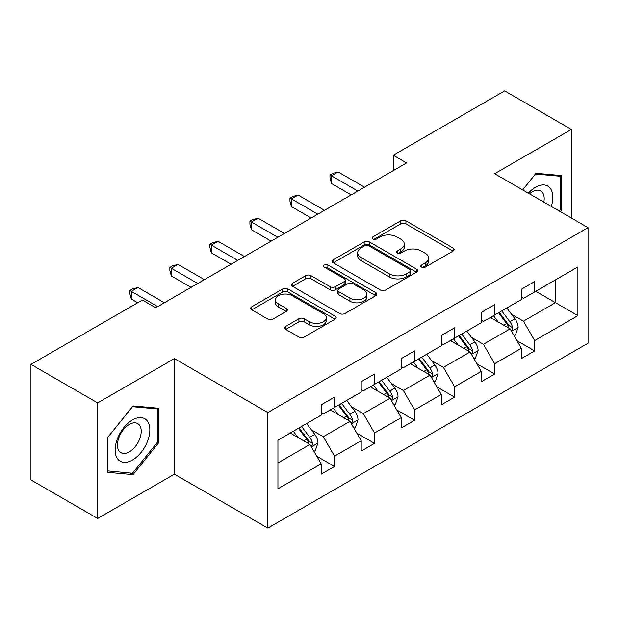 <?xml version="1.0" encoding="UTF-8"?>
<svg xmlns="http://www.w3.org/2000/svg" width="619" height="619" viewBox="0 0 619 619"><rect width="100%" height="100%" fill="white"/><g stroke="black" fill="none" stroke-linecap="round" stroke-linejoin="round"><path stroke-width="0.93" d="M421.593 267.137A2.592 1.493 0 0 0 425.261 267.137L453.093 251.066A3.706 2.136 0 0 0 454.184 249.55A3.706 2.136 0 0 0 453.093 248.041L405.94 220.821A3.706 2.136 0 0 0 400.702 220.821L372.87 236.884A2.592 1.493 0 0 0 372.112 237.944A2.592 1.493 0 0 0 372.87 239.004A2.592 1.493 0 0 0 376.538 239.004L380.143 236.922A11.854 6.848 0 0 1 396.903 236.922L400.833 239.189A11.854 6.848 0 0 1 404.308 244.033A11.854 6.848 0 0 1 400.833 248.869L397.236 250.95A2.592 1.493 0 0 0 396.477 252.01A2.592 1.493 0 0 0 397.236 253.07A2.592 1.493 0 0 0 400.903 253.07L404.501 250.989A11.854 6.848 0 0 1 421.268 250.989L425.199 253.256A11.854 6.848 0 0 1 428.673 258.1A11.854 6.848 0 0 1 425.199 262.936L421.593 265.017A2.592 1.493 0 0 0 420.835 266.077A2.592 1.493 0 0 0 421.593 267.137L421.593 265.017M285.707 326.383A3.706 2.136 0 0 0 284.624 327.892A3.706 2.136 0 0 0 285.707 329.409L298.938 337.046A3.706 2.136 0 0 0 304.177 337.046L335.088 319.195A3.706 2.136 0 0 0 336.171 317.686A3.706 2.136 0 0 0 335.088 316.17L287.936 288.949A3.706 2.136 0 0 0 282.697 288.949L251.786 306.8A3.706 2.136 0 0 0 250.695 308.308A3.706 2.136 0 0 0 251.786 309.817L267.764 319.048A3.706 2.136 0 0 0 273.002 319.048L286.233 311.411A3.706 2.136 0 0 0 287.317 309.895A3.706 2.136 0 0 0 286.233 308.386L278.302 303.813A9.912 5.718 0 0 1 275.401 299.766A9.912 5.718 0 0 1 281.521 294.474A9.912 5.718 0 0 1 292.323 295.72L323.366 313.64A9.912 5.718 0 0 1 326.267 317.686A9.912 5.718 0 0 1 320.147 322.971A9.912 5.718 0 0 1 309.345 321.733L304.177 318.746A3.706 2.136 0 0 0 298.938 318.746L285.707 326.383L285.707 329.409M174.396 358.61L97.67 402.907L30.95 364.39L30.95 479.949L97.67 518.467L174.396 474.169L267.803 528.1L267.803 412.54L174.396 358.61L174.396 474.169M571.368 218.012L571.368 129.417L494.643 173.715L588.05 227.645L267.803 412.54M571.368 129.417L504.655 90.9L393.235 155.23L393.235 170.635M30.95 364.39L142.37 300.06L155.717 307.767L406.575 162.929L393.235 155.23M380.406 290.009A3.706 2.136 0 0 0 385.645 290.009L416.556 272.159A3.706 2.136 0 0 0 417.639 270.65A3.706 2.136 0 0 0 416.556 269.141L369.404 241.913A3.706 2.136 0 0 0 364.165 241.913L333.254 259.763A3.706 2.136 0 0 0 332.163 261.272A3.706 2.136 0 0 0 333.254 262.789L380.406 290.009M325.254 267.694A2.592 1.493 0 0 1 327.884 268.058L327.884 264.978L375.818 292.655A3.706 2.136 0 0 1 376.901 294.164A3.706 2.136 0 0 1 375.818 295.681L344.907 313.524A3.706 2.136 0 0 1 339.669 313.524L292.516 286.303L292.516 283.278A3.706 2.136 0 0 0 291.433 284.794A3.706 2.136 0 0 0 292.516 286.303M292.516 283.278L305.747 275.641A3.706 2.136 0 0 1 310.986 275.641L330.105 286.682A3.706 2.136 0 0 0 335.343 286.682L344.125 281.614A3.706 2.136 0 0 0 345.209 280.105A3.706 2.136 0 0 0 344.125 278.589L324.217 267.099A2.592 1.493 0 0 1 323.451 266.038A2.592 1.493 0 0 1 325.052 264.653A2.592 1.493 0 0 1 327.884 264.978M97.67 402.907L97.67 518.467M277.939 440.117L321.176 415.156L321.176 404.834L334.523 397.135L334.523 407.457L361.21 392.044L361.21 381.722L374.549 374.023L374.549 384.345L401.236 368.932L401.236 358.61L414.583 350.911L414.583 361.233L441.27 345.82L441.27 335.498L454.609 327.799L454.609 338.121L481.303 322.716L481.303 312.386L494.643 304.687L494.643 315.009L521.33 299.604L521.33 289.274L534.677 281.575L534.677 291.897L577.906 266.936L577.906 315.628L534.677 340.589L534.677 350.911L521.33 358.61L521.33 348.288L494.643 363.701L494.643 374.023L481.303 381.722L481.303 371.4L454.609 386.805L454.609 397.135L441.27 404.834L441.27 394.512L414.583 409.917L414.583 420.247L401.236 427.946L401.236 417.624L374.549 433.029L374.549 443.359L361.21 451.058L361.21 440.736L334.523 456.141L334.523 466.471L321.176 474.169L321.176 463.848L277.939 488.809L277.939 440.117M267.803 528.1L588.05 343.205L588.05 227.645M330.252 409.917L349.998 421.322L323.311 436.728L311.388 429.849M323.311 436.728L334.523 456.141M349.998 421.322L361.21 440.736M321.176 412.695L323.311 413.925L334.523 407.457M370.278 386.805L390.032 398.21L363.345 413.616L351.414 406.737M363.345 413.616L374.549 433.029M390.032 398.21L401.236 417.624M361.21 389.583L363.345 390.813L374.549 384.345M410.312 363.693L430.058 375.099L403.371 390.504L391.448 383.625M403.371 390.504L414.583 409.917M430.058 375.099L441.27 394.512M401.236 366.471L403.371 367.701L414.583 361.233M450.346 340.582L470.092 351.987L443.405 367.392L431.482 360.513M443.405 367.392L454.609 386.805M470.092 351.987L481.303 371.4M441.27 343.359L443.405 344.59L454.609 338.121M490.372 317.477L510.126 328.875L483.439 344.28L471.508 337.401M483.439 344.28L494.643 363.701M510.126 328.875L521.33 348.288M481.303 320.247L483.439 321.478L494.643 315.009M535.745 291.278L555.491 302.683L523.465 321.168L511.542 314.29M523.465 321.168L534.677 340.589M577.906 315.628L555.491 302.683L555.491 279.881L577.906 266.936M521.33 297.135L523.465 298.366L534.677 291.897M277.939 462.927L309.964 444.434L290.218 433.029M309.964 444.434L321.176 463.848M516.927 340.667L534.677 350.911M476.901 363.779L494.643 374.023M436.867 386.883L454.609 397.135M396.833 409.995L414.583 420.247M356.807 433.107L374.549 443.359M316.773 456.218L334.523 466.471M560.365 211.659L561.766 209.918L561.766 175.579L536.008 173.281L522.653 189.894M158.781 442.577L158.781 408.238L133.031 405.932L107.273 437.973L107.273 472.312L133.031 474.611L158.781 442.577L157.45 441.804M422.63 267.501L425.199 266.015A11.854 6.848 0 0 0 428.673 261.179L428.673 258.1M404.308 244.033L404.308 247.113A11.854 6.848 0 0 1 400.833 251.956L398.272 253.434M453.046 251.09L405.94 223.9A3.706 2.136 0 0 0 400.702 223.9L373.907 239.367M416.502 272.19L369.404 245A3.706 2.136 0 0 0 364.165 245L333.301 262.812M410.002 271.71A2.592 1.493 0 0 0 410.761 270.65A2.592 1.493 0 0 0 410.002 269.59L368.615 245.697A2.592 1.493 0 0 0 364.947 245.697L361.148 247.886A11.854 6.848 0 0 0 357.674 252.73A11.854 6.848 0 0 0 361.148 257.566L389.444 273.9A11.854 6.848 0 0 0 406.203 273.9L410.002 271.71L410.002 274.79A2.592 1.493 0 0 0 410.761 273.73L410.761 270.65M357.674 252.73L357.674 255.809A11.854 6.848 0 0 0 361.148 260.653L361.148 257.566M410.002 274.79L406.203 276.987A11.854 6.848 0 0 1 389.444 276.987L361.148 260.653M292.563 286.334L305.747 278.72L305.747 275.641M345.209 280.105L345.209 283.185A3.706 2.136 0 0 1 344.125 284.694L335.343 289.762A3.706 2.136 0 0 1 330.105 289.762L310.986 278.72A3.706 2.136 0 0 0 305.747 278.72M327.884 268.058L375.772 295.712M349.952 298.141A9.912 5.718 0 0 0 360.753 299.379A9.912 5.718 0 0 0 366.866 294.095A9.912 5.718 0 0 0 363.964 290.048L353.031 283.734A3.706 2.136 0 0 0 347.793 283.734L339.011 288.802A3.706 2.136 0 0 0 337.928 290.311A3.706 2.136 0 0 0 339.011 291.82L349.952 298.141L349.952 301.221A9.912 5.718 0 0 0 360.753 302.459A9.912 5.718 0 0 0 366.866 297.174L366.866 294.095M337.928 290.311L337.928 293.391A3.706 2.136 0 0 0 339.011 294.907L339.011 291.82M349.952 301.221L339.011 294.907M326.267 317.686L326.267 320.766A9.912 5.718 0 0 1 320.147 326.051A9.912 5.718 0 0 1 309.345 324.813L304.177 321.826A3.706 2.136 0 0 0 298.938 321.826L285.754 329.432M275.401 299.766L275.401 302.846A9.912 5.718 0 0 0 278.302 306.892L278.302 303.813M286.179 311.434L278.302 306.892M335.034 319.226L287.936 292.029A3.706 2.136 0 0 0 282.697 292.029L251.832 309.848M560.427 209.145L561.766 209.918M130.307 473.04L133.031 474.611M514.126 335.808L515.457 335.041L518.126 327.335A10.005 5.772 -120 0 0 514.938 318.816L506.814 307.983M498.202 321.988L493.475 315.682M491.873 318.336L490.968 317.129M511.24 330.809L512.509 329.509L512.725 327.761A10.005 5.772 -120 0 0 509.863 321.748L501.746 310.908M499.239 312.355L507.959 323.992A5.091 2.94 60 0 1 508.888 325.54L512.725 327.761M498.543 312.757L506.659 323.598A10.005 5.772 60 0 1 509.158 328.318M357.867 191.054L331.451 175.796L338.121 171.943L364.545 187.201M351.197 194.9L331.451 183.503L331.451 175.796L329.981 174.953L332.651 173.413L338.121 171.943M331.451 183.503L329.981 178.032L329.981 174.953M474.092 358.919L475.431 358.153L478.1 350.447A10.005 5.772 -120 0 0 474.905 341.928L466.788 331.095M458.168 345.1L453.441 338.794M451.839 341.448L450.934 340.241M471.206 353.921L472.475 352.621L472.699 350.872A10.005 5.772 -120 0 0 469.836 344.86L461.712 334.02M459.213 335.467L467.933 347.104A5.091 2.94 60 0 1 468.854 348.652L472.699 350.872M458.517 335.869L466.633 346.71A10.005 5.772 60 0 1 469.125 351.43M434.066 382.031L435.397 381.265L438.066 373.559A10.005 5.772 -120 0 0 434.871 365.04L426.754 354.2M418.135 368.212L413.415 361.906M411.813 364.56L410.908 363.353M431.18 377.033L432.449 375.733L432.666 373.984A10.005 5.772 -120 0 0 429.803 367.972L421.686 357.132M419.179 358.579L427.899 370.216A5.091 2.94 60 0 1 428.828 371.764L432.666 373.984M418.483 358.981L426.599 369.814A10.005 5.772 60 0 1 429.091 374.541M317.841 214.166L291.417 198.908L298.095 195.055L324.511 210.313M311.171 218.012L291.417 206.614L291.417 198.908L289.955 198.065L292.617 196.525L298.095 195.055M291.417 206.614L289.955 201.144L289.955 198.065M277.807 237.278L251.391 222.02L258.061 218.167L284.477 233.425M271.137 241.124L251.391 229.726L251.391 222.02L249.921 221.176L252.591 219.637L258.061 218.167M251.391 229.726L249.921 224.256L249.921 221.176M551.289 206.421A24.536 14.167 120 0 0 547.745 186.064A24.536 14.167 120 0 0 528.34 193.174M543.846 202.127A16.798 9.695 120 0 0 540.712 190.938A16.798 9.695 120 0 0 529.462 193.817M522.707 189.917L535.474 174.04L560.427 176.268L560.427 209.539L559.243 211.009M558.771 175.309L560.427 176.268M147.515 441.308A24.536 14.167 120 0 0 141.171 417.608A24.536 14.167 120 0 0 117.471 438.623A24.536 14.167 120 0 0 123.823 462.323A24.536 14.167 120 0 0 147.515 441.308M139.623 439.064A16.798 9.695 120 0 0 137.735 423.597A16.798 9.695 120 0 0 119.049 437.223A16.798 9.695 120 0 0 120.937 452.69A16.798 9.695 120 0 0 139.623 439.064M107.544 471.005L107.544 437.734L132.497 406.698L157.45 408.927L157.45 442.198L132.497 473.233L107.273 470.85M155.795 407.967L157.45 408.927M394.032 405.143L395.363 404.377L398.032 396.671A10.005 5.772 -120 0 0 394.845 388.152L386.72 377.311M378.108 391.324L373.381 385.018M371.779 387.672L370.874 386.465M391.146 400.145L392.415 398.837L392.632 397.096A10.005 5.772 -120 0 0 389.769 391.084L381.652 380.244M379.145 381.691L387.865 393.328A5.091 2.94 60 0 1 388.794 394.876L392.632 397.096M378.449 382.093L386.573 392.926A10.005 5.772 60 0 1 389.065 397.653M237.781 260.39L211.358 245.132L218.027 241.278L244.451 256.537M231.104 264.236L211.358 252.838L211.358 245.132L209.887 244.288L212.557 242.749L218.027 241.278M211.358 252.838L209.887 247.368L209.887 244.288M353.998 428.255L355.337 427.489L358.006 419.783A10.005 5.772 -120 0 0 354.811 411.264L346.694 400.423M338.075 414.436L333.347 408.13M331.753 410.784L330.84 409.577M351.112 423.257L352.381 421.949L352.606 420.208A10.005 5.772 -120 0 0 349.743 414.188L341.618 403.356M339.119 404.803L347.839 416.44A5.091 2.94 60 0 1 348.76 417.987L352.606 420.208M338.423 405.205L346.539 416.038A10.005 5.772 60 0 1 349.031 420.765M197.747 283.502L171.324 268.244L178.001 264.39L204.417 279.649M191.078 287.348L171.324 275.95L171.324 268.244L169.861 267.4L172.523 265.861L178.001 264.39M171.324 275.95L169.861 270.48L169.861 267.4M313.972 451.367L315.303 450.601L317.973 442.894A10.005 5.772 -120 0 0 314.777 434.376L306.66 423.535M298.041 437.548L293.321 431.242M291.719 433.896L290.814 432.689M311.086 446.369L312.355 445.061L312.572 443.32A10.005 5.772 -120 0 0 309.709 437.3L301.592 426.468M299.085 427.915L307.805 439.552A5.091 2.94 60 0 1 308.734 441.099L312.572 443.32M298.389 428.317L306.506 439.15A10.005 5.772 60 0 1 308.997 443.877M157.713 306.614L131.298 291.356L137.967 287.502L164.383 302.761M137.697 302.761L131.298 299.062L131.298 291.356L129.828 290.512L132.497 288.972L137.967 287.502M131.298 299.062L129.828 293.592L129.828 290.512M425.199 266.015L425.199 262.936M397.236 253.07L397.236 250.95M400.833 251.956L400.833 248.869M372.87 239.004L372.87 236.884M400.702 223.9L400.702 220.821M405.94 223.9L405.94 220.821M453.093 251.066L453.093 248.041M333.254 262.789L333.254 259.763M364.165 245L364.165 241.913M369.404 245L369.404 241.913M416.556 272.159L416.556 269.141M389.444 276.987L389.444 273.9M406.203 276.987L406.203 273.9M310.986 278.72L310.986 275.641M330.105 289.762L330.105 286.682M335.343 289.762L335.343 286.682M344.125 284.694L344.125 281.614M375.818 295.681L375.818 292.655M298.938 321.826L298.938 318.746M304.177 321.826L304.177 318.746M309.345 324.813L309.345 321.733M286.233 311.411L286.233 308.386M251.786 309.817L251.786 306.8M282.697 292.029L282.697 288.949M287.936 292.029L287.936 288.949M335.088 319.195L335.088 316.17M511.526 331.304L518.064 327.528M509.863 321.748L514.938 318.816M503.82 325.238L506.659 323.598M471.492 354.416L478.03 350.64M469.836 344.86L474.905 341.928M463.786 348.35L466.633 346.71M431.458 377.528L437.997 373.752M429.803 367.972L434.871 365.04M423.76 371.462L426.599 369.814M391.432 400.64L397.971 396.864M389.769 391.084L394.845 388.152M383.726 394.574L386.573 392.926M351.399 423.752L357.937 419.976M349.743 414.188L354.811 411.264M343.692 417.686L346.539 416.038M311.365 446.864L317.903 443.088M309.709 437.3L314.777 434.376M303.666 440.798L306.506 439.15"/></g></svg>
